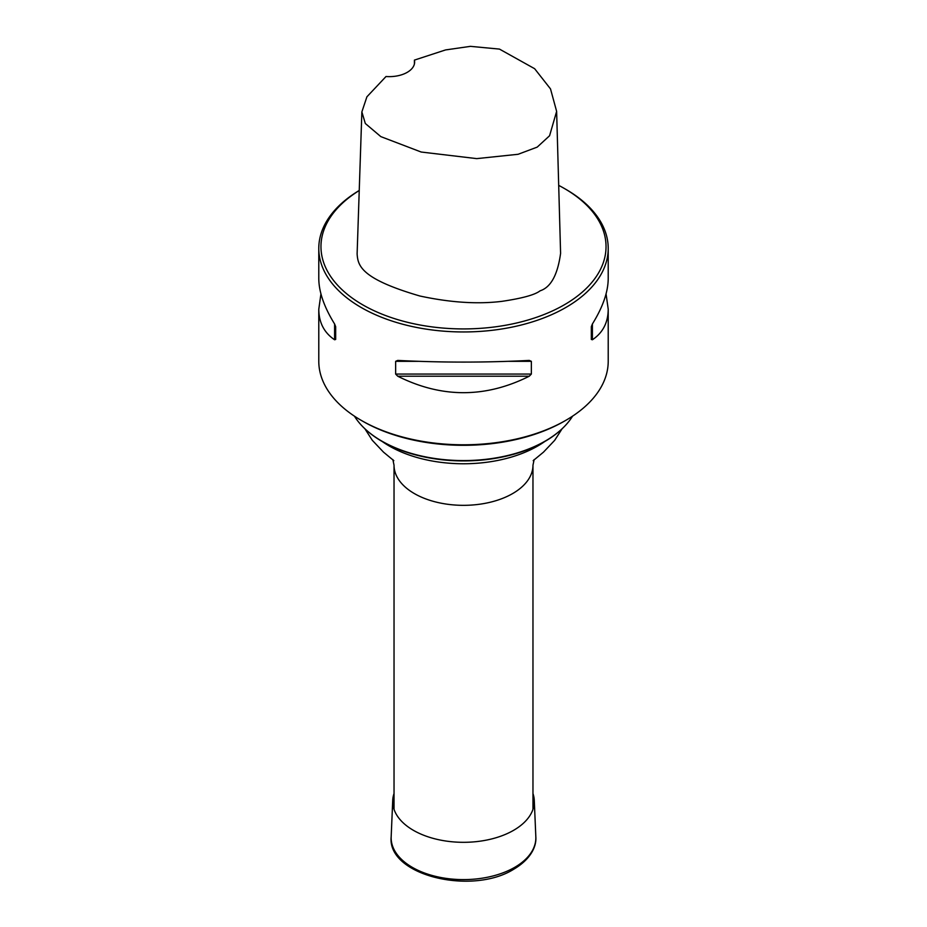 <?xml version="1.0" encoding="UTF-8"?>
<svg xmlns="http://www.w3.org/2000/svg" width="927" height="927" viewBox="0 0 927 927"><rect width="100%" height="100%" fill="white"/><g stroke="black" fill="none" stroke-linecap="round" stroke-linejoin="round"><path stroke-width="1.39" d="M354.438 416.165A115.771 66.837 0 0 0 366.246 430.001A115.771 66.837 0 0 0 560.754 430.001A115.771 66.837 0 0 0 572.562 416.165M560.453 430.267A115.075 66.431 180 0 1 560.163 430.534A115.075 66.431 180 0 1 382.133 441.461A115.075 66.431 180 0 1 366.837 430.534A115.075 66.431 180 0 1 366.547 430.267M320.939 293.894L318.784 309.247L318.784 361.252A144.716 83.546 0 0 0 361.171 420.325A144.716 83.546 0 0 0 565.829 420.325A144.716 83.546 0 0 0 608.216 361.252L608.216 309.247L606.061 293.894M359.236 190.522A142.538 82.294 0 0 0 362.712 304.821A142.538 82.294 0 0 0 564.288 304.821A142.538 82.294 0 0 0 564.3 188.448L565.829 189.328A144.716 83.546 180 0 1 608.216 248.401A144.716 83.546 180 0 1 518.877 325.597A144.716 83.546 180 0 1 361.171 307.486A144.716 83.546 180 0 1 318.784 248.401A144.716 83.546 180 0 1 359.236 190.464M318.784 309.247C318.888 322.573 324.16 332.747 334.601 339.769L335.678 339.433L335.678 326.71L334.601 323.975C324.16 307.115 318.888 291.97 318.784 278.552L318.784 248.401M395.644 361.333L395.644 374.056L397.729 376.211C441.576 398.17 485.424 398.17 529.271 376.211L531.356 374.056L531.356 361.333L529.271 360.418C485.424 362.642 441.576 362.642 397.729 360.418L395.644 361.333L418.309 361.333M608.216 248.401L608.216 278.552C608.112 291.97 602.84 307.115 592.399 323.975L591.322 326.71L591.322 339.433L592.399 339.769C602.84 332.747 608.112 322.573 608.216 309.247M414.404 63.998L414.415 60.104L445.551 49.931L470.418 46.35L499.468 49.096L534.636 68.702L550.511 88.911L556.629 111.367L549.572 135.759L537.208 147.115L518.1 154.288L476.745 158.621L421.182 152.028L380.823 136.617L365.319 123.5L361.866 111.912L366.907 96.814L386.014 76.512A25.33 14.623 180 0 0 414.636 62.016A25.33 14.623 180 0 0 414.415 60.104M361.866 111.912L357.115 253.894C357.926 265.551 360.58 278.703 419.919 296.014C450.337 302.561 477.695 304.346 501.959 301.345C522.307 298.32 535.006 294.821 540.059 290.835C550.812 287.358 557.66 274.867 560.592 253.338L556.629 111.367M564.3 188.448A142.538 82.294 0 0 0 558.691 185.377M565.829 420.325L564.3 421.206A142.538 82.294 180 0 1 362.7 421.206L361.171 420.325M532.967 793.535A70.8 40.869 180 0 1 534.276 800.43A70.8 40.869 180 0 1 513.558 830.349A70.8 40.869 180 0 1 435.597 839.005A70.8 40.869 180 0 1 392.724 800.43A70.8 40.869 180 0 1 394.033 793.535M532.967 809.341L532.967 465.227A69.467 40.104 180 0 1 463.5 505.331A69.467 40.104 180 0 1 394.033 465.227L394.033 809.341M544.647 441.588A104.913 60.568 180 0 1 382.353 441.588M592.399 339.769L592.399 323.975M397.729 376.211L529.271 376.211M395.644 374.056L531.356 374.056M508.691 361.333L531.356 361.333M334.601 323.975L334.601 339.769M534.276 800.43L535.829 836.803A72.352 41.773 180 0 1 514.659 867.371A72.352 41.773 180 0 1 434.983 876.224A72.352 41.773 180 0 1 391.171 836.803L392.724 800.43M562.121 428.749L554.67 440.337L543.465 452.167L533.187 460.649M364.879 428.749L372.33 440.337L383.535 452.167L393.813 460.649M532.967 465.227L534.137 459.607M394.033 465.227L392.863 459.607M560.163 430.534L560.754 430.001M366.837 430.534L366.246 430.001M535.829 836.803C536.629 846.05 531.229 858.854 513.917 869.132C471.982 895.702 386.988 875.459 391.171 836.803"/></g></svg>
